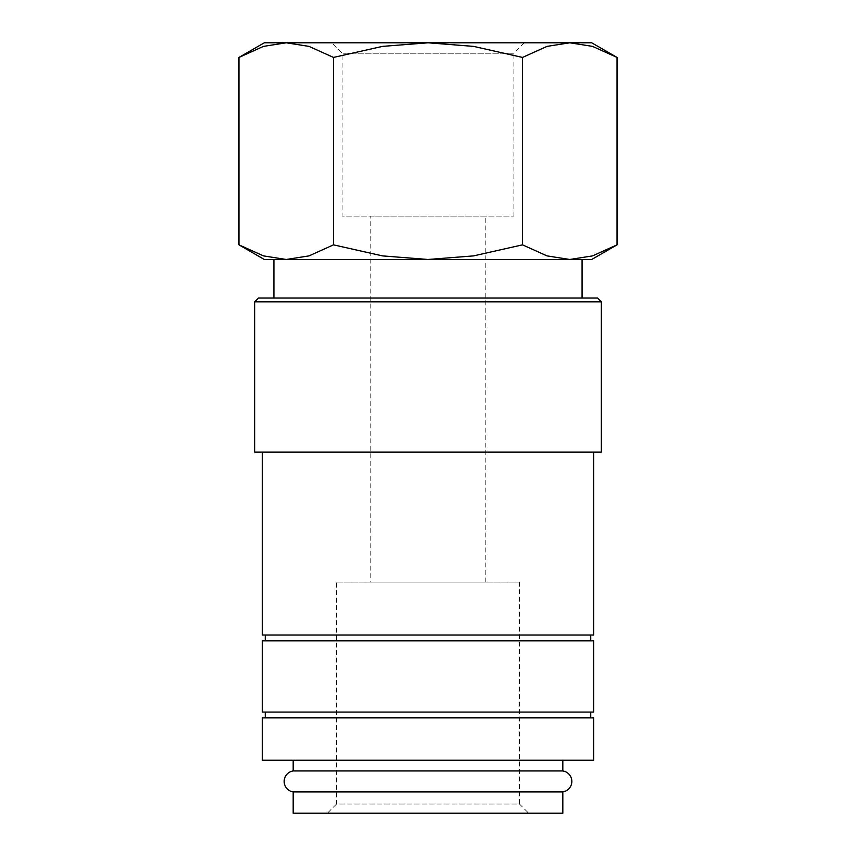 <?xml version="1.0" encoding="UTF-8"?>
<svg xmlns="http://www.w3.org/2000/svg" width="856" height="856" viewBox="0 0 856 856"><rect width="100%" height="100%" fill="white"/><g stroke="black" fill="none" stroke-linecap="round" stroke-linejoin="round"><path stroke-width="0.64" stroke-dasharray="4.28 3.21" d="M293.18 791.896L562.82 791.896M593.636 760.235L262.364 760.235M593.636 717.863L262.364 717.863M601.34 301.847L254.66 301.847M597.488 297.995L258.512 297.995M601.34 452.075L254.66 452.075M593.636 635.045L262.364 635.045M593.636 452.075L262.364 452.075L593.636 452.075M590.747 640.823L265.253 640.823L590.747 640.823M590.747 635.045L265.253 635.045L590.747 635.045M593.636 712.085L262.364 712.085M593.636 640.823L262.364 640.823M590.747 717.863L265.253 717.863L590.747 717.863M590.747 712.085L265.253 712.085L590.747 712.085M238.963 244.848L263.455 255.891L286.225 259.475L591.71 259.475M264.29 259.475L286.225 259.475L308.984 255.891L333.487 244.848L382.471 255.891L428 259.475L569.775 259.475L592.545 255.891L617.037 244.848M264.29 42.8L286.225 42.8L263.455 46.385L238.963 57.427M617.037 57.427L592.545 46.385L569.775 42.8L591.71 42.8M513.878 216.14L513.878 53.222L342.122 53.222L342.122 216.14L513.878 216.14L342.122 216.14M524.3 42.8L331.7 42.8L342.122 53.222L513.878 53.222L524.3 42.8L331.7 42.8M562.82 770.946L293.18 770.946M562.82 760.235L293.18 760.235L562.82 760.235M273.92 297.995L582.08 297.995L273.92 297.995M582.08 259.475L273.92 259.475M485.78 582.08L370.22 582.08L370.22 216.14L485.78 216.14L485.78 582.08L370.22 582.08M519.485 582.08L519.485 804.052L336.515 804.052L336.515 582.08L519.485 582.08L336.515 582.08M528.634 813.2L327.367 813.2L336.515 804.052L519.485 804.052L528.634 813.2L327.367 813.2M293.18 813.2L562.82 813.2M485.78 216.14L370.22 216.14M569.775 42.8L547.016 46.385L522.513 57.427L473.529 46.385L428 42.8L569.775 42.8M428 42.8L382.471 46.385L333.487 57.427L308.984 46.385L286.225 42.8L428 42.8M286.225 259.475L428 259.475L473.529 255.891L522.513 244.848L547.016 255.891L569.775 259.475M522.513 57.427L522.513 244.848M333.487 57.427L333.487 244.848"/><path stroke-width="1.28" d="M293.18 760.235L293.18 770.946A10.593 10.593 0 0 0 293.18 791.896L293.18 813.2L562.82 813.2L562.82 791.896L293.18 791.896M562.82 791.896A10.593 10.593 0 0 0 562.82 770.946L562.82 760.235M593.636 760.235L593.636 717.863L262.364 717.863L262.364 760.235L593.636 760.235M601.34 301.847L597.488 297.995L258.512 297.995L254.66 301.847L254.66 452.075L601.34 452.075L601.34 301.847L254.66 301.847M262.364 452.075L262.364 635.045L593.636 635.045L593.636 452.075M590.747 640.823L590.747 635.045M265.253 635.045L265.253 640.823M593.636 712.085L593.636 640.823L262.364 640.823L262.364 712.085L593.636 712.085M590.747 717.863L590.747 712.085M265.253 712.085L265.253 717.863M238.963 244.848L264.29 259.475L286.225 259.475L263.455 255.891L238.963 244.848L238.963 57.427L263.455 46.385L286.225 42.8L308.984 46.385L333.487 57.427L382.471 46.385L428 42.8L264.29 42.8L238.963 57.427M569.775 259.475L547.016 255.891L522.513 244.848L473.529 255.891L428 259.475L591.71 259.475L617.037 244.848L592.545 255.891L569.775 259.475L582.08 259.475L582.08 297.995M617.037 57.427L591.71 42.8L428 42.8L473.529 46.385L522.513 57.427L547.016 46.385L569.775 42.8L592.545 46.385L617.037 57.427L617.037 244.848M286.225 259.475L428 259.475L382.471 255.891L333.487 244.848L308.984 255.891L286.225 259.475L273.92 259.475L273.92 297.995M293.18 770.946L562.82 770.946M522.513 57.427L522.513 244.848M333.487 57.427L333.487 244.848"/></g></svg>

